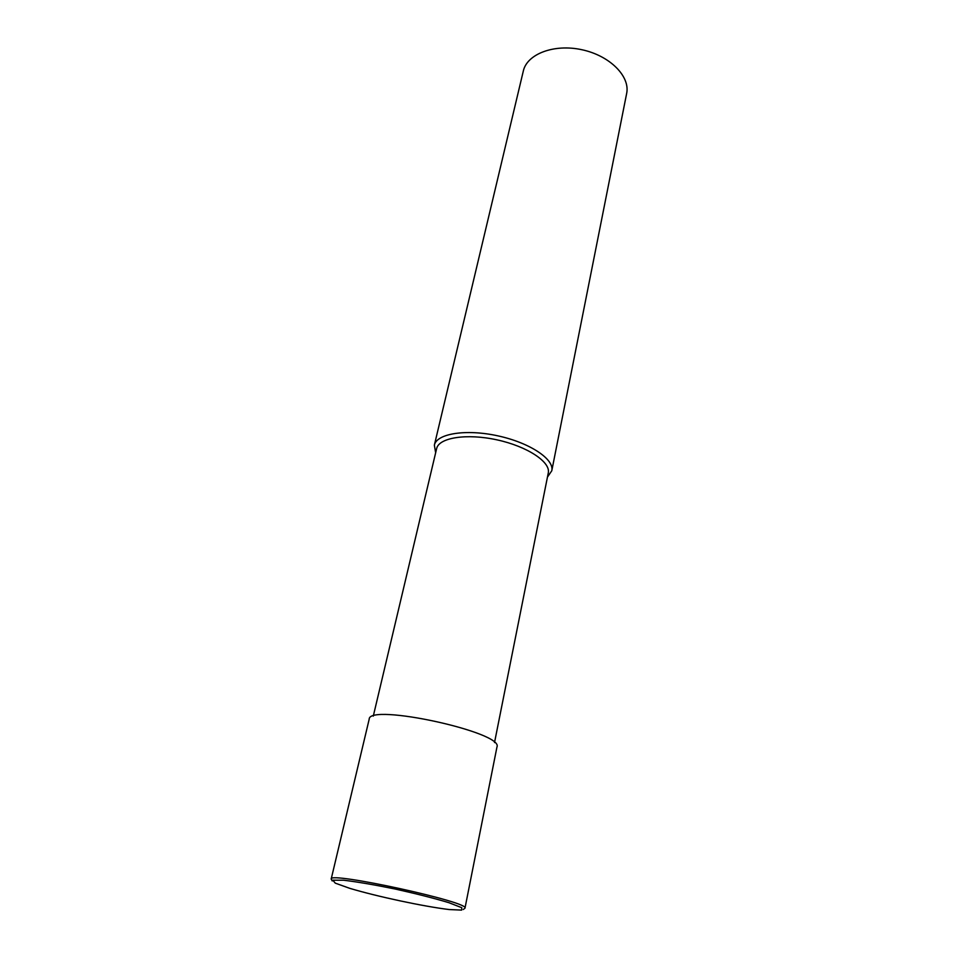 <?xml version="1.0" encoding="UTF-8"?>
<svg xmlns="http://www.w3.org/2000/svg" width="958" height="958" viewBox="0 0 958 958"><rect width="100%" height="100%" fill="white"/><g stroke="black" fill="none" stroke-linecap="round" stroke-linejoin="round"><path stroke-width="1.44" d="M494.52 742.558L548.275 472.965C550.85 462.067 527.331 446.404 497.022 439.866C466.738 433.184 438.824 437.638 436.632 448.619L373.285 716.129M547.449 477.12L551.784 470.761C554.502 459.265 529.786 442.728 497.897 435.854C466.019 428.825 436.668 433.579 434.357 445.159L435.651 452.751M551.784 470.761L626.64 93.549C630.388 76.496 609.995 55.732 582.069 49.768C554.203 43.565 527.02 53.959 523.319 71.024L434.357 445.159M331.193 879.013C328.223 871.193 470.941 902.304 464.977 908.184L496.951 747.06C504.375 732.451 368.531 702.837 369.189 719.207L331.193 879.013L332.198 880.929M449.206 909.549L461.66 910.1L461.78 907.705L448.823 902.664C434.01 898.233 416.059 893.67 394.995 888.988C374.147 884.749 356.975 881.815 343.503 880.21L332.833 880.198L335.252 883.132L349.61 888.294C377.272 896.58 423.592 906.472 449.206 909.549M464.977 908.184L463.277 909.501"/></g></svg>
